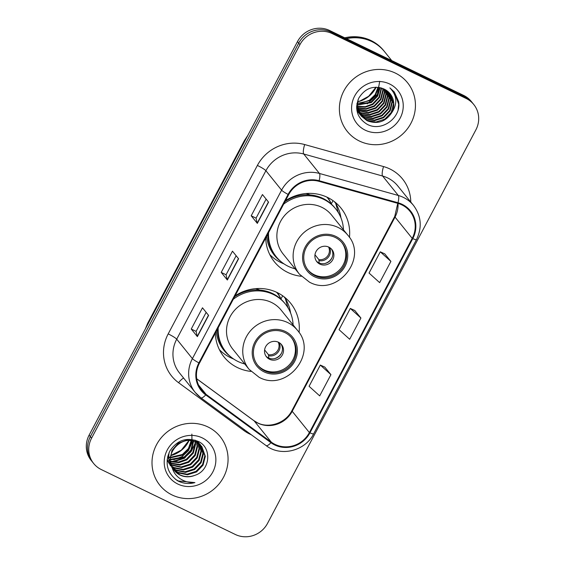 <?xml version="1.0" encoding="UTF-8"?>
<svg xmlns="http://www.w3.org/2000/svg" width="565" height="565" viewBox="0 0 565 565"><rect width="100%" height="100%" fill="white"/><g stroke="black" fill="none" stroke-linecap="round" stroke-linejoin="round"><path stroke-width="0.85" d="M299.076 332.538A42.778 40.772 141.1 0 0 290.601 303.193A42.778 40.772 141.1 0 0 277.182 292.55A42.778 40.772 141.1 0 0 235.082 295.862M215.336 333.159A42.778 40.772 141.1 0 0 224.03 356.932A42.778 40.772 141.1 0 0 237.455 367.575A42.778 40.772 141.1 0 0 250.924 371.403M349.445 237.413A42.778 40.772 141.1 0 0 340.97 208.068A42.778 40.772 141.1 0 0 327.545 197.425A42.778 40.772 141.1 0 0 285.452 200.737M265.705 238.035A42.778 40.772 141.1 0 0 274.399 261.807A42.778 40.772 141.1 0 0 287.818 272.45A42.778 40.772 141.1 0 0 301.293 276.278M277.33 292.628A39.147 37.311 -38.9 0 1 280.572 298.108M327.7 197.496A39.147 37.311 -38.9 0 1 330.935 202.983M473.774 104.518L471.323 101.481A24.21 23.08 141.1 0 0 463.724 95.45L329.67 30.517A24.21 23.08 141.1 0 0 297.48 41.605L89.122 435.128A24.21 23.08 141.1 0 0 91.226 460.482L92.455 462A24.21 23.08 141.1 0 1 90.351 436.646A24.21 23.08 141.1 0 0 92.455 462L93.677 463.519A24.21 23.08 141.1 0 0 101.276 469.55L235.33 534.483A24.21 23.08 141.1 0 0 267.52 523.395L475.878 129.872A24.21 23.08 141.1 0 0 473.774 104.518A24.21 23.08 141.1 0 0 466.174 98.494L332.121 33.554A24.21 23.08 141.1 0 0 299.937 44.642L91.572 438.165A24.21 23.08 141.1 0 0 93.677 463.519M332.121 33.554L330.899 32.035A24.21 23.08 141.1 0 0 298.708 43.124L90.351 436.646L298.708 43.124A24.21 23.08 141.1 0 1 330.899 32.035L464.946 96.975L330.899 32.035L329.67 30.517M472.545 103A24.21 23.08 141.1 0 0 464.946 96.975A24.21 23.08 141.1 0 1 472.545 103M395.401 73.104A38.738 36.93 141.1 0 0 348.414 84.079A38.738 36.93 141.1 0 0 347.27 131.405A38.738 36.93 141.1 0 0 359.425 141.045A38.738 36.93 141.1 0 0 406.412 130.07A38.738 36.93 141.1 0 0 407.556 82.744A38.738 36.93 141.1 0 0 395.401 73.104A38.738 36.93 141.1 0 0 348.414 84.079A38.738 36.93 141.1 0 0 347.27 131.405A38.738 36.93 141.1 0 0 359.425 141.045A38.738 36.93 141.1 0 0 406.412 130.07A38.738 36.93 141.1 0 0 407.556 82.744A38.738 36.93 141.1 0 0 395.401 73.104M208.026 426.992A38.738 36.93 141.1 0 0 161.039 437.967A38.738 36.93 141.1 0 0 159.895 485.3A38.738 36.93 141.1 0 0 172.05 494.94A38.738 36.93 141.1 0 0 219.036 483.958A38.738 36.93 141.1 0 0 220.18 436.632A38.738 36.93 141.1 0 0 208.026 426.992A38.738 36.93 141.1 0 0 161.039 437.967A38.738 36.93 141.1 0 0 159.895 485.3A38.738 36.93 141.1 0 0 172.05 494.94A38.738 36.93 141.1 0 0 219.036 483.958A38.738 36.93 141.1 0 0 220.18 436.632A38.738 36.93 141.1 0 0 208.026 426.992M401.863 204.883A25.828 24.62 -38.9 0 1 409.964 211.31A25.828 24.62 -38.9 0 1 412.21 238.352L309.38 432.571A25.828 24.62 -38.9 0 1 271.348 442.169L206.112 394.391A25.828 24.62 -38.9 0 1 201.705 390.182A25.828 24.62 -38.9 0 1 199.459 363.14L288.651 194.685A25.828 24.62 -38.9 0 1 318.928 181.323L397.802 203.344A25.828 24.62 -38.9 0 1 401.863 204.883M402.16 204.318A26.47 25.234 141.1 0 0 398 202.743L319.126 180.715A26.47 25.234 141.1 0 0 288.094 194.416L198.901 362.871A26.47 25.234 141.1 0 0 205.724 394.9L270.953 442.685A26.47 25.234 141.1 0 0 309.938 432.839L412.768 238.621A26.47 25.234 141.1 0 0 402.16 204.318M330.935 374.652L320.32 365.068L309.076 386.298L319.691 395.881L330.935 374.652L324.783 367.095M390.895 261.404L380.28 251.821L369.037 273.05L379.652 282.634L390.895 261.404L384.744 253.847M360.915 318.024L350.3 308.441L339.057 329.678L349.671 339.261L360.915 318.024L354.764 310.468M257.329 223.38L251.199 215.788L262.443 194.551L268.573 202.15L257.329 223.38A6.455 0.798 27.9 0 1 257.202 223.161L268.424 201.966M197.369 336.627L191.238 329.035L202.482 307.798L208.612 315.397L197.369 336.627A6.455 0.798 27.9 0 1 197.242 336.408L208.464 315.214M227.349 280.007L221.219 272.408L232.462 251.178L238.592 258.77L227.349 280.007A6.455 0.798 27.9 0 1 227.222 279.781L238.444 258.586M221.219 272.408L226.071 274.76L227.222 279.781M191.238 329.035L196.09 331.387M206.161 312.36L196.083 331.401L197.242 336.408M251.199 215.788L256.051 218.139M266.122 199.12L256.044 218.161L257.202 223.161M350.3 308.441L354.841 310.503M380.28 251.821L384.822 253.883M320.32 365.068L324.861 367.13M226.064 274.781L236.142 255.74M391.75 60.589L384.518 51.627A40.355 38.462 141.1 0 0 371.855 41.584A40.355 38.462 141.1 0 0 346.479 38.66M384.44 51.535A40.355 38.462 141.1 0 0 384.37 51.436A40.355 38.462 141.1 0 0 371.699 41.4A40.355 38.462 141.1 0 0 346.161 38.505M384.37 51.436L383.677 50.582A40.355 38.462 141.1 0 0 371.014 40.546A40.355 38.462 141.1 0 0 344.742 37.82M357.553 109.172L356.692 108.692L360.258 114.829M357.468 108.847L356.67 108.424M385.485 89.779L386.248 94.461L384.002 103.324L377.519 110.147L368.514 113.042L358.224 110.592M357.949 110.422L357.144 109.9M385.196 89.616L385.867 93.988L383.614 102.851L377.138 109.667L368.133 112.569L358.125 110.281M357.843 110.118L357.024 109.603M386.587 90.478L387.781 96.361L385.535 105.224L379.051 112.04L370.047 114.942L360.894 113.106L358.676 111.792M358.415 111.616L357.673 111.044M357.426 110.846L356.911 110.387M386.319 90.294L387.399 95.888L385.146 104.751L378.67 111.566L369.665 114.469L360.512 112.633L358.556 111.503M358.295 111.319L357.532 110.761M357.285 110.563L356.882 110.232M387.604 91.24L389.313 98.261L387.067 107.124L380.591 113.939L371.579 116.842L362.426 115.006L359.206 112.936M358.966 112.739L358.267 112.124M358.041 111.912L357.398 111.263M387.357 91.043L388.932 97.78L386.686 106.651L380.203 113.466L371.198 116.369L362.045 114.526L359.065 112.661M358.817 112.463L358.111 111.863M357.885 111.651L357.228 111.008M388.55 92.067L390.846 100.153L388.6 109.024L382.124 115.839L373.112 118.742L363.959 116.906L359.799 114.024M359.58 113.812L358.93 113.155M358.726 112.936L358.132 112.237M388.325 91.855L390.464 99.68L388.219 108.551L381.735 115.366L372.731 118.269L363.577 116.425L359.644 113.763M359.418 113.551L358.761 112.908M358.549 112.682L357.942 111.997M389.419 92.95L392.378 102.053L390.132 110.924L383.656 117.739L374.644 120.642L365.491 118.798L360.463 115.055M389.207 92.724L391.997 101.58L389.751 110.45L383.268 117.266L374.263 120.161L365.11 118.325L360.293 114.808M360.082 114.582L359.474 113.897M391.665 112.823A18.242 17.388 141.1 0 0 390.076 93.712A18.242 17.388 141.1 0 0 384.355 89.178C373.684 85.004 365.152 88.006 358.754 98.19C354.481 109.137 357.129 117.746 366.706 124.017C381.262 132.719 401.687 117.732 398.6 101.523L394.306 92.003L389.871 87.907C397.131 95.379 397.732 103.678 391.665 112.823C385.457 121.927 377.243 124.554 367.024 120.698L361.197 116.037L357.341 105.761L358.161 99.489M390.027 93.649L393.53 103.48L391.284 112.343L384.8 119.166L375.796 122.061L366.643 120.225L361.007 115.797M361.197 116.037L356.953 105.288L356.967 103.444M378.465 87.314L375.676 94.927L369.856 100.648L357.384 103.43M357.419 103.077A18.242 17.388 141.1 0 0 362.285 102.879L369.475 100.175L375.167 94.638L378.027 87.264M380.118 87.603L377.667 96.085L371.389 102.547L357.32 105.048M379.715 87.519L377.173 95.789L371.007 102.074L357.327 104.652M381.622 88.02L379.405 97.632L372.921 104.447L365.421 107.195L357.391 106.559M357.045 106.446L356.642 106.305M381.255 87.907L379.016 97.152L372.54 103.974L365.23 106.693L357.363 106.192M357.009 106.086L356.656 105.973M383.006 88.535L383.183 90.661L380.937 99.525L374.454 106.347L366.205 109.186L357.574 107.979M357.25 107.844L356.635 107.569M382.667 88.394L382.802 90.188L380.549 99.052L374.072 105.874L366.007 108.692L357.518 107.633M357.193 107.505L356.628 107.265M384.299 89.15L384.716 92.561L382.47 101.425L375.986 108.247L366.996 111.143L357.857 109.32M383.981 88.988L384.334 92.088L382.081 100.951L375.605 107.767L366.798 110.655L357.779 108.989M389.631 83.994A26.315 25.086 141.1 0 0 354.651 96.05A26.315 25.086 141.1 0 0 365.195 130.155A26.315 25.086 141.1 0 0 400.175 118.099A26.315 25.086 141.1 0 0 389.631 83.994M379.715 81.289L377.371 94.454L367.321 103.875M394.356 92.06L398.678 104.221L398.148 109.426M335.278 237.477A21.795 20.771 141.1 0 0 308.843 243.649A21.795 20.771 141.1 0 0 308.2 270.275A21.795 20.771 141.1 0 0 315.037 275.692A21.795 20.771 141.1 0 0 341.472 269.519A21.795 20.771 141.1 0 0 342.115 242.901A21.795 20.771 141.1 0 0 335.278 237.477M307.826 269.795A21.795 20.771 141.1 0 0 314.274 274.745A21.795 20.771 141.1 0 0 340.497 268.813A21.795 20.771 141.1 0 0 341.726 242.427M331.365 203.788A38.738 36.93 141.1 0 0 327.403 197.694A38.738 36.93 141.1 0 0 326.951 197.143L327.403 197.694M343.456 229.778A38.173 36.386 141.1 0 0 335.702 208.873L334.939 207.92A38.173 36.386 141.1 0 0 322.954 198.421A38.173 36.386 141.1 0 0 284.958 201.663M268.566 232.618A38.173 36.386 141.1 0 0 276.292 256.828A38.173 36.386 141.1 0 0 288.27 266.327A38.173 36.386 141.1 0 0 295.099 268.813M335.702 208.873A38.173 36.386 141.1 0 0 323.724 199.367A38.173 36.386 141.1 0 0 283.658 204.127M347.807 235.167L331.556 215.039A31.075 29.62 141.1 0 0 321.803 207.306A31.075 29.62 141.1 0 0 284.117 216.113A31.075 29.62 141.1 0 0 283.199 254.073L299.443 274.202A31.075 29.62 -38.9 0 1 300.368 236.241A31.075 29.62 -38.9 0 1 338.054 227.434A31.075 29.62 -38.9 0 1 347.807 235.167C368.783 258.254 336.733 297.388 309.422 282.119L299.443 274.202M267.754 234.157A38.173 36.386 141.1 0 0 275.522 255.874L276.292 256.828M310.086 194.925A30.263 28.85 141.1 0 0 305.955 193.527M328.887 247.145A9.683 9.231 141.1 0 0 317.142 249.885A9.683 9.231 141.1 0 0 316.852 261.722A9.683 9.231 141.1 0 0 319.896 264.13A9.683 9.231 141.1 0 0 331.641 261.383A9.683 9.231 141.1 0 0 331.93 249.553A9.683 9.231 141.1 0 0 328.887 247.145M316.351 261.03A9.683 9.231 141.1 0 0 318.822 262.803A9.683 9.231 141.1 0 0 330.278 260.394A9.683 9.231 141.1 0 0 331.358 248.911M284.04 263.904L282.67 263.332A41.965 40.002 -38.9 0 1 280.685 262.435A41.965 40.002 -38.9 0 1 269.752 254.532M334.254 201.543L335.681 203.308L338.145 212.009A38.695 36.887 141.1 0 1 339.134 213.987M331.245 204.014L333.025 200.646M335.681 203.308A41.965 40.002 -38.9 0 1 340.716 216.48L340.985 217.935M331.973 257.795A11.3 10.77 -38.9 0 1 324.903 263.502M314.973 254.787L318.844 259.582L319.218 263.671M168.575 460.863L167.487 460.277M170.517 463.279L169.436 462.693M169.083 462.474L168.073 461.803M170.03 462.671L169.309 462.29M168.949 462.085L167.911 461.428M167.586 461.195L167.049 460.8M198.35 443.334L199.487 449.111L197.206 457.94L190.695 464.713L181.655 467.573L171.379 465.101M171.026 464.889L170.016 464.211M198.004 443.108L199.007 448.511L196.719 457.332L190.207 464.112L181.167 466.965L171.251 464.705M170.891 464.501L169.86 463.844M169.528 463.611L168.589 462.876M199.629 444.295L201.437 451.527L199.155 460.348L192.644 467.121L183.604 469.981L174.416 468.103L171.958 466.619M171.64 466.386L170.715 465.638M199.325 444.041L200.949 450.927L198.668 459.748L192.156 466.52L183.117 469.381L173.928 467.495L171.809 466.252M171.478 466.019L170.531 465.292M200.787 445.354L203.386 453.935L201.098 462.763L194.586 469.536L185.546 472.389L176.358 470.511L172.643 468.032M170.503 465.814L167.184 459.26M200.504 445.079L202.899 453.335L200.617 462.156L194.099 468.936L185.059 471.789L175.87 469.911L172.466 467.686M171.873 466.415A18.242 17.388 141.1 0 0 174.31 470.525A18.242 17.388 141.1 0 0 180.037 475.066A18.242 17.388 141.1 0 0 194.883 475.32C210.385 470.617 212.186 447.847 198.52 441.555C186.718 436.83 177.128 440.043 169.754 451.202C164.592 463.208 167.127 473.018 177.346 480.631L178.512 481.239C183.717 483.682 189.19 484.141 194.925 482.602C189.134 482.948 183.922 481.444 179.289 478.089C175.39 475.151 172.918 471.259 171.873 466.415C164.803 452.134 182.693 434.718 196.225 442.127L201.818 446.512L205.328 456.351L203.047 465.172L196.535 471.945L187.495 474.805L178.307 472.926L173.441 469.353M172.261 467.982L168.547 457.904L169.083 452.544M201.571 446.209L204.848 455.743L202.56 464.571L196.048 471.344L187.008 474.205L177.82 472.319L173.236 469.028M171.965 467.622L168.059 457.297L168.095 455.1M194.883 475.32C189.593 477.241 184.557 477.044 179.769 474.734L174.112 470.278M172.057 467.213L170.008 459.712L171.965 450.482L178.159 443.306L186.874 440.05L195.737 441.526L201.818 446.512M191.676 440.757L189.063 448.9L182.905 455.065L170.552 457.805M170.023 457.735L168.532 457.438M168.066 457.318L167.537 457.17M191.147 440.679L188.42 448.539L182.424 454.465L170.609 457.262M170.065 457.205L168.532 456.944M168.045 456.838L167.636 456.732M193.626 441.166L191.365 450.701L184.854 457.481L170.482 459.854M193.159 441.046L190.878 450.1L184.367 456.873L170.475 459.359M195.363 441.752L195.596 444.288L193.315 453.116L186.803 459.889L178.95 462.643L170.616 461.732M194.946 441.597L195.109 443.687L192.827 452.509L186.316 459.289L178.702 462.015L170.566 461.273M196.931 442.487L197.545 446.703L195.264 455.524L188.745 462.304L179.953 465.143L170.927 463.477M196.556 442.289L197.058 446.103L194.777 454.924L188.258 461.697L179.698 464.522L170.835 463.053M197.927 441.689L198.619 442.621M198.838 442.939L199.445 443.942M195.066 440.121L200.568 445.029M199.622 443.8L200.3 444.747M202.256 437.889A26.315 25.086 141.1 0 0 167.275 449.938A26.315 25.086 141.1 0 0 177.82 484.043A26.315 25.086 141.1 0 0 212.807 471.994A26.315 25.086 141.1 0 0 202.256 437.889M191.867 434.104L191.987 442.579L188.505 450.552L182.057 456.605L173.759 459.748M194.925 482.602L178.286 480.956L175.277 479.162M195.102 443.398L191.125 451.675L184.437 457.855L171.986 461.676M195.102 444.584L184.684 458.159L173.236 461.923M284.908 332.601A21.795 20.771 141.1 0 0 258.48 338.774A21.795 20.771 141.1 0 0 257.838 365.4A21.795 20.771 141.1 0 0 264.674 370.824A21.795 20.771 141.1 0 0 291.102 364.644A21.795 20.771 141.1 0 0 291.745 338.025A21.795 20.771 141.1 0 0 284.908 332.601M257.456 364.919A21.795 20.771 141.1 0 0 263.904 369.87A21.795 20.771 141.1 0 0 290.128 363.938A21.795 20.771 141.1 0 0 291.356 337.552M280.996 298.913A38.738 36.93 141.1 0 0 277.041 292.818A38.738 36.93 141.1 0 0 276.589 292.267L277.041 292.818M293.087 324.903A38.173 36.386 141.1 0 0 285.339 303.998L284.569 303.045A38.173 36.386 141.1 0 0 272.591 293.546A38.173 36.386 141.1 0 0 234.595 296.787M218.203 327.742A38.173 36.386 141.1 0 0 225.922 351.953A38.173 36.386 141.1 0 0 237.907 361.452A38.173 36.386 141.1 0 0 244.73 363.938M285.339 303.998A38.173 36.386 141.1 0 0 273.354 294.499A38.173 36.386 141.1 0 0 233.288 299.252M297.437 330.292L281.186 310.164A31.075 29.62 141.1 0 0 271.44 302.43A31.075 29.62 141.1 0 0 233.755 311.237A31.075 29.62 141.1 0 0 232.829 349.198L249.08 369.326A31.075 29.62 -38.9 0 1 249.998 331.365A31.075 29.62 -38.9 0 1 287.684 322.566A31.075 29.62 -38.9 0 1 297.437 330.292C318.42 353.379 286.363 392.513 259.06 377.25L249.08 369.326M217.391 329.282A38.173 36.386 141.1 0 0 225.16 351.006L225.922 351.953M259.716 290.05A30.263 28.85 141.1 0 0 255.585 288.651M278.524 342.27A9.683 9.231 141.1 0 0 266.772 345.01A9.683 9.231 141.1 0 0 266.489 356.847A9.683 9.231 141.1 0 0 269.526 359.255A9.683 9.231 141.1 0 0 281.271 356.508A9.683 9.231 141.1 0 0 281.561 344.678A9.683 9.231 141.1 0 0 278.524 342.27M265.981 356.155A9.683 9.231 141.1 0 0 268.453 357.928A9.683 9.231 141.1 0 0 279.908 355.519A9.683 9.231 141.1 0 0 280.989 344.043M233.67 359.029L232.307 358.457A41.965 40.002 -38.9 0 1 230.322 357.56A41.965 40.002 -38.9 0 1 219.389 349.657M283.884 296.667L285.311 298.433L287.776 307.134A38.695 36.887 141.1 0 1 288.764 309.112M280.876 299.139L282.662 295.77M285.311 298.433A41.965 40.002 -38.9 0 1 290.346 311.605L290.622 313.059M281.61 352.927A11.3 10.77 -38.9 0 1 274.541 358.627M264.604 349.912L268.474 354.707L268.848 358.796M297.48 41.605L299.937 44.642M463.724 95.45L466.174 98.494M89.122 435.128L91.572 438.165M145.346 328.936L147.712 323.208A16.145 1.999 27.9 0 0 147.981 323.957M147.712 323.208L244.412 140.572A16.145 1.999 27.9 0 0 244.687 141.321M271.348 442.169L254.179 420.904A25.828 24.62 141.1 0 0 257.88 423.129A25.828 24.62 141.1 0 0 292.211 411.299L395.041 217.087A25.828 24.62 141.1 0 0 398 203.4M196.726 378.818L254.179 420.904A14.528 4.259 -53.8 0 0 253.939 420.671L257.463 422.79C268.58 428.764 285.742 423.185 291.943 410.593A14.528 1.801 27.9 0 0 292.211 411.299L309.38 432.571M412.21 238.352L395.041 217.087A14.528 1.801 27.9 0 1 394.773 216.374L397.767 203.336M251.263 434.725A40.355 38.462 -38.9 0 1 249.603 433.969A40.355 38.462 -38.9 0 1 243.819 430.495L178.589 382.71A40.355 38.462 -38.9 0 1 168.193 333.887L257.386 165.432A40.355 38.462 -38.9 0 1 304.69 144.555L383.557 166.576A40.355 38.462 -38.9 0 1 410.783 202.044M257.386 165.432A8.072 1.003 27.9 0 1 265.903 170.708L281.596 190.158A32.283 30.771 -38.9 0 1 319.437 173.455L398.311 195.476A32.283 30.771 -38.9 0 1 403.389 197.397A32.283 30.771 -38.9 0 1 413.516 205.427L397.824 185.984A32.283 30.771 141.1 0 0 387.689 177.954A32.283 30.771 141.1 0 0 382.611 176.033L303.744 154.005A32.283 30.771 141.1 0 0 265.903 170.708L176.711 339.17A32.283 30.771 141.1 0 0 179.515 372.971L195.215 392.421A32.283 30.771 -38.9 0 1 192.404 358.613L281.596 190.158A8.072 1.003 27.9 0 0 288.094 194.416M398 202.743A8.072 2.02 105.6 0 0 398.311 195.476L382.611 176.033A8.072 2.02 -74.4 0 1 383.557 166.576M198.901 362.871A8.072 1.003 -152.1 0 1 192.404 358.613L176.711 339.17A8.072 1.003 27.9 0 0 168.193 333.887M200.723 397.668A32.283 30.771 -38.9 0 1 195.215 392.421L200.857 397.802L266.087 445.58C280.777 457.099 305.234 451.018 313.646 433.842L416.476 239.631A8.072 1.003 -152.1 0 1 412.768 238.621M205.724 394.9A8.072 2.366 126.2 0 1 200.857 397.802M304.69 144.555A8.072 2.02 -74.4 0 0 303.744 154.005L319.437 173.455A8.072 2.02 105.6 0 1 319.126 180.715M270.953 442.685A8.072 2.366 126.2 0 1 266.087 445.58M309.938 432.839A8.072 1.003 27.9 0 0 313.646 433.842M183.66 378.105A8.072 2.366 -53.8 0 0 178.589 382.71M244.433 429.725A8.072 2.366 -53.8 0 0 243.819 430.495M206.112 394.391L198.527 384.991M357.596 101.82A26.315 25.086 141.1 0 0 376.184 87.165M314.479 276.758A23.003 21.922 141.1 0 0 345.053 266.221A23.003 21.922 141.1 0 0 335.836 236.41A23.003 21.922 141.1 0 0 305.262 246.947A23.003 21.922 141.1 0 0 314.479 276.758M266.623 236.29A38.695 36.887 141.1 0 0 280.572 261.256M329.579 247.512A9.365 8.927 -38.9 0 1 328.364 257.139A9.365 8.927 -38.9 0 1 319.133 260.677M328.576 246.997A8.878 8.461 -38.9 0 1 327.538 256.122A8.878 8.461 -38.9 0 1 318.844 259.582M170.891 455.552A26.315 25.086 141.1 0 0 189.049 440.566M264.109 371.883A23.003 21.922 141.1 0 0 294.69 361.353A23.003 21.922 141.1 0 0 285.473 331.542A23.003 21.922 141.1 0 0 254.893 342.072A23.003 21.922 141.1 0 0 264.109 371.883M216.261 331.415A38.695 36.887 141.1 0 0 230.202 356.381M279.209 342.637A9.365 8.927 -38.9 0 1 278.001 352.27A9.365 8.927 -38.9 0 1 268.763 355.802M278.213 342.122A8.878 8.461 -38.9 0 1 277.175 351.246A8.878 8.461 -38.9 0 1 268.474 354.707M244.412 140.572L247.83 135.381M416.476 239.631C422.302 227.434 421.313 216.035 413.516 205.427M196.712 378.755L253.939 420.671M291.943 410.593L394.773 216.374M376.015 87.165L368.67 96.262L360.103 100.958L357.624 101.658M188.88 440.566L181.294 450.15L170.927 455.383"/></g></svg>
